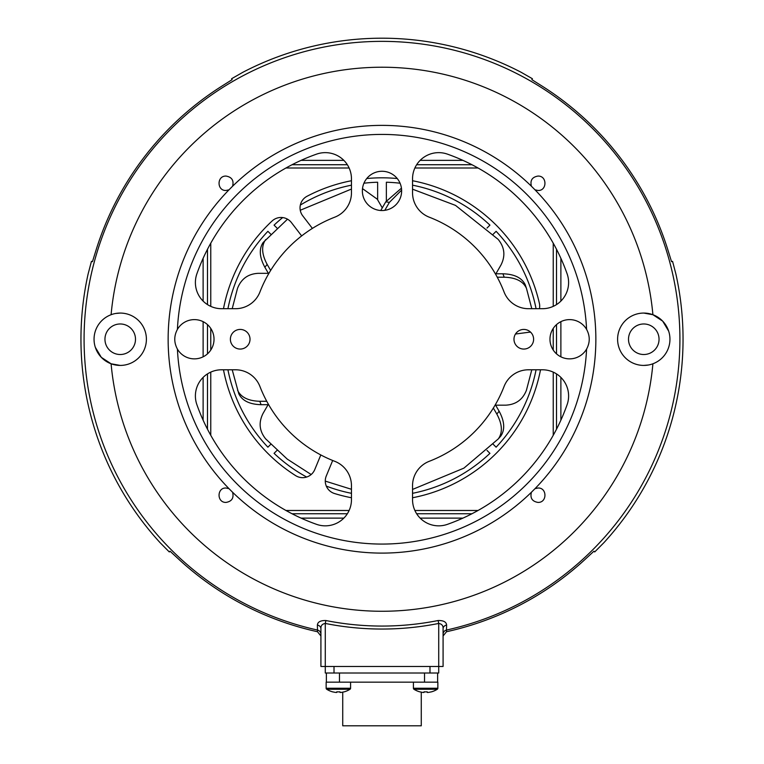 <?xml version="1.0" encoding="UTF-8"?>
<svg xmlns="http://www.w3.org/2000/svg" width="764" height="764" viewBox="0 0 764 764"><rect width="100%" height="100%" fill="white"/><g stroke="black" fill="none" stroke-linecap="round" stroke-linejoin="round"><path stroke-width="1.15" d="M226.029 502.416C216.594 502.741 216.88 487.451 226.029 488.024L228.999 488.664A213.863 213.863 0 0 1 228.999 189.825L226.029 190.465C216.88 191.029 216.594 175.749 226.029 176.073C231.855 177.076 234.042 180.466 232.581 186.235A213.863 213.863 0 0 1 531.419 186.235L535.001 189.825A213.863 213.863 0 0 1 535.001 488.664L531.419 492.245A213.863 213.863 0 0 1 232.581 492.245C234.032 498.032 231.845 501.423 226.029 502.416M535.001 488.664L537.971 488.024C547.119 487.451 547.406 502.741 537.971 502.416C532.145 501.413 529.958 498.023 531.419 492.245M531.419 186.235C529.968 180.457 532.155 177.067 537.971 176.073C547.406 175.739 547.119 191.038 537.971 190.465L535.001 189.825M523.798 329.427A9.817 9.817 0 0 0 513.981 339.245A9.817 9.817 0 0 0 523.798 349.062A9.817 9.817 0 0 0 533.616 339.245A9.817 9.817 0 0 0 523.798 329.427M240.202 329.427A9.817 9.817 0 0 0 230.384 339.245A9.817 9.817 0 0 0 240.202 349.062A9.817 9.817 0 0 0 250.019 339.245A9.817 9.817 0 0 0 240.202 329.427M382 210.539A19.635 19.635 0 0 1 362.365 190.904A19.635 19.635 0 0 1 382 171.27A19.635 19.635 0 0 1 401.635 190.904A19.635 19.635 0 0 1 382 210.539M177.41 329.389C173.886 335.95 173.886 342.52 177.41 349.091A204.828 204.828 0 0 0 382 544.073A204.828 204.828 0 0 0 586.59 349.091C590.114 342.53 590.114 335.969 586.59 329.389A204.828 204.828 0 0 0 382 134.416A204.828 204.828 0 0 0 177.41 329.389A19.635 19.635 0 0 1 214.025 339.245A19.635 19.635 0 0 1 177.41 349.091M447.446 154.137A26.177 26.177 0 0 0 412.541 178.824L412.541 192.776A26.177 26.177 0 0 0 429.263 217.186A130.892 130.892 0 0 1 504.059 291.982A26.177 26.177 0 0 0 528.468 308.704L542.421 308.704A26.177 26.177 0 0 0 567.108 273.798A196.329 196.329 0 0 0 447.446 154.137M351.459 178.824A26.177 26.177 0 0 0 316.554 154.137A196.329 196.329 0 0 0 196.892 273.798A26.177 26.177 0 0 0 221.579 308.704L235.532 308.704A26.177 26.177 0 0 0 259.941 291.982A130.892 130.892 0 0 1 334.737 217.186A26.177 26.177 0 0 0 351.459 192.776L351.459 178.824M120.225 354.515A15.27 15.27 0 0 1 104.954 339.245A15.27 15.27 0 0 1 120.225 323.974A15.27 15.27 0 0 1 135.495 339.245A15.27 15.27 0 0 1 120.225 354.515M643.775 354.515A15.27 15.27 0 0 1 628.505 339.245A15.27 15.27 0 0 1 643.775 323.974A15.27 15.27 0 0 1 659.045 339.245A15.27 15.27 0 0 1 643.775 354.515M668.662 331.127L662.694 321.147L652.905 314.711L643.775 313.068A26.177 26.177 0 0 1 669.952 339.245A26.177 26.177 0 0 1 643.775 365.421L648.378 365.011M120.225 313.068A26.177 26.177 0 0 1 146.401 339.245A26.177 26.177 0 0 1 120.225 365.421A26.177 26.177 0 0 1 94.048 339.245A26.177 26.177 0 0 1 120.225 313.068L115.622 313.469M438.135 620.521L438.717 623.443C441.821 623.94 443.282 625.706 443.082 628.743L443.082 666.466L320.918 666.466L320.918 628.743C320.718 625.716 322.169 623.949 325.283 623.443L325.865 620.521A286.825 286.825 0 0 0 438.135 620.521C443.492 620.416 446.319 621.934 446.615 625.076L446.501 630.052A4.364 4.364 -0 0 0 443.082 634.311M586.59 349.091A19.635 19.635 0 0 1 549.975 339.245A19.635 19.635 0 0 1 586.59 329.389M316.554 524.343A26.177 26.177 0 0 0 351.459 499.666L351.459 485.713A26.177 26.177 0 0 0 334.737 461.303A130.892 130.892 0 0 1 259.941 386.508A26.177 26.177 0 0 0 235.532 369.786L221.579 369.786A26.177 26.177 0 0 0 196.892 404.691A196.329 196.329 0 0 0 316.554 524.343M412.541 499.666A26.177 26.177 0 0 0 447.446 524.343A196.329 196.329 0 0 0 567.108 404.691A26.177 26.177 0 0 0 542.421 369.786L528.468 369.786A26.177 26.177 0 0 0 504.059 386.508A130.892 130.892 0 0 1 429.263 461.303A26.177 26.177 0 0 0 412.541 485.713L412.541 499.666M320.918 634.311A4.364 4.364 -0 0 0 317.499 630.052A297.874 297.874 0 0 1 382 41.361A297.874 297.874 0 0 1 446.501 630.052L446.501 631.732A299.517 299.517 0 0 0 584.336 560.088L593.953 551.197L594.707 551.952L603.923 542.66A301.045 301.045 0 0 0 675.901 274.047L672.568 261.383L671.537 261.66L667.65 249.15A299.517 299.517 0 0 0 542.956 86.647L531.878 79.657L532.403 78.73L521.048 72.236A301.045 301.045 0 0 0 242.952 72.236L231.597 78.73L232.122 79.657L221.044 86.647A299.517 299.517 0 0 0 96.35 249.15L92.463 261.66L91.432 261.383L88.099 274.047A301.045 301.045 0 0 0 160.077 542.66L169.293 551.952L170.047 551.197L179.664 560.088A299.517 299.517 0 0 0 317.499 631.732L317.385 625.076C317.671 621.934 320.508 620.416 325.865 620.521M320.918 635.992L317.499 631.732M446.501 631.732L443.082 635.992M95.338 347.353L101.306 357.342L111.095 363.779L120.225 365.421M228.999 189.825L232.581 186.235M232.581 492.245L228.999 488.664M320.918 628.743A4.364 3.734 -0 0 0 317.385 625.076M446.615 625.076A4.364 3.734 0 0 0 443.082 628.743M643.775 365.421A26.177 26.177 0 0 1 617.599 339.245A26.177 26.177 0 0 1 643.775 313.068M92.463 261.66L91.432 261.383M351.459 497.756A161.433 161.433 0 0 1 334.508 493.525A13.093 13.093 0 0 1 326.266 476.02L332.684 460.482M320.813 454.943L314.758 469.583A13.093 13.093 0 0 1 295.668 475.647A161.433 161.433 0 0 1 223.489 369.786M223.489 308.704A161.433 161.433 0 0 1 272.127 220.968A13.093 13.093 0 0 1 291.418 222.582L301.656 235.914M312.39 228.398L302.745 215.84A13.093 13.093 0 0 1 307.042 196.272A161.433 161.433 0 0 1 351.459 180.734M366.749 178.537A161.433 161.433 0 0 1 397.251 178.537M412.541 180.734A161.433 161.433 0 0 1 539.365 303.232A13.093 13.093 0 0 1 539.441 308.704M515.48 334.03L528.497 332.302A13.093 13.093 0 0 1 530.627 332.197M540.511 369.786A161.433 161.433 0 0 1 412.541 497.756M556.517 429.187L556.517 373.902L556.517 429.187M556.517 353.875L556.517 324.614L556.517 353.875M556.517 304.588L556.517 249.303L556.517 304.588M471.942 164.728L416.657 164.728L471.942 164.728M347.343 164.728L292.058 164.728L347.343 164.728M207.483 249.303L207.483 304.588L207.483 249.303M207.483 324.614L207.483 353.875L207.483 324.614M207.483 373.902L207.483 429.187L207.483 373.902M292.058 513.761L347.343 513.761L292.058 513.761M416.657 513.761L471.942 513.761L416.657 513.761M553.241 306.364L553.241 243.219A196.329 196.329 0 0 0 478.025 167.994L414.881 167.994M349.119 167.994L285.975 167.994M553.241 435.27L553.241 372.125M553.241 350.093L553.241 328.386M285.975 510.486L349.119 510.486M414.881 510.486L478.025 510.486M210.759 243.219L210.759 306.364M210.759 328.386L210.759 350.093M210.759 372.125L210.759 435.27M504.221 277.208L502.913 273.798C514.344 274.114 521.774 277.752 525.212 284.695L526.453 288.314C523.168 281.248 515.757 277.552 504.221 277.208L497.249 277.208M502.913 273.798L495.349 273.798M531.792 369.786L526.415 390.308C522.7 399.687 515.795 404.643 505.692 405.168L495.626 405.168M526.453 288.314L531.792 308.704M526.415 390.308L526.597 389.755M412.541 189.185L455.506 205.392L498.042 239.275M401.616 190.112L389.392 202.374L385.782 201.811L380.758 210.501M385.782 201.811L401.444 188.183M498.434 239.715C504.698 247.612 505.529 256.074 500.936 265.079L495.903 273.798M389.392 202.374L384.789 210.339M498.338 438.88C502.808 432.5 502.301 424.23 496.839 414.069L499.131 411.233C504.574 421.289 505.147 429.549 500.84 435.996L498.338 438.88L463.91 468.131L413.286 489.132M499.131 411.233L495.349 404.691M496.839 414.069L493.353 408.043M237.547 390.175C240.832 397.232 248.243 400.938 259.779 401.281L261.087 404.691C249.656 404.376 242.226 400.737 238.788 393.785L232.208 369.786M232.208 308.704L237.403 288.725M261.087 404.691L268.651 404.691M237.585 288.171C241.3 278.793 248.204 273.846 258.308 273.321L268.374 273.321M259.779 401.281L266.751 401.281M265.662 239.609C261.192 245.989 261.699 254.259 267.161 264.411L264.869 267.257C259.426 257.191 258.853 248.94 263.16 242.494L287.503 219.182M300.252 210.253L350.714 189.357M362.499 188.612L377.244 199.156L382.277 207.875M267.161 264.411L270.647 270.446M264.869 267.257L268.651 273.798M268.097 404.691L263.064 413.4C258.471 422.416 259.302 430.867 265.566 438.775L265.958 439.214M351.459 489.294L325.273 481.11M311.168 474.53L287.216 459.078L265.566 438.775M421.27 692.136L421.27 725.8L342.73 725.8L342.73 692.136M424.536 673.008L424.536 682.166L339.464 682.166L339.464 673.008M438.717 673.008L325.283 673.008L325.283 623.443A289.804 289.804 0 0 0 438.717 623.443L438.717 673.008M326.371 673.008L326.371 682.166L326.371 673.008M437.629 673.008L437.629 682.166M431.326 691.821A21.755 21.755 0 0 1 428.098 692.442A21.755 21.755 0 0 0 431.326 691.821L431.354 691.878A21.812 21.812 0 0 1 431.326 691.888A21.812 21.812 0 0 0 437.294 689.262A1.175 1.175 0 0 0 437.848 688.259L437.848 682.166L413.41 682.166L413.41 688.259A1.175 1.175 0 0 0 413.964 689.262A21.812 21.812 0 0 0 419.933 691.888L419.933 691.821A21.755 21.755 0 0 0 423.17 692.442A21.755 21.755 0 0 1 419.933 691.821M437.294 689.262L413.964 689.262M428.098 692.442L427.248 692.442L427.248 691.821A21.392 19.148 0 0 1 425.634 691.878A21.392 19.148 0 0 1 424.01 691.821L424.01 692.442L423.17 692.442M344.067 691.821A21.755 21.755 0 0 1 340.83 692.442A21.755 21.755 0 0 0 344.067 691.821L344.096 691.878A21.812 21.812 0 0 0 350.036 689.262A1.175 1.175 0 0 0 350.59 688.259L350.59 682.166L326.152 682.166L326.152 688.259A1.175 1.175 0 0 0 326.706 689.262A21.812 21.812 0 0 0 332.674 691.888A21.812 21.812 0 0 1 332.646 691.878L332.674 691.821A21.755 21.755 0 0 0 335.902 692.442A21.755 21.755 0 0 1 332.674 691.821M350.036 689.262L326.706 689.262A1.175 1.175 0 0 1 326.152 688.259L350.59 688.259M340.83 692.442L339.99 692.442L339.99 691.821A21.392 19.148 0 0 1 338.366 691.878A21.392 19.148 0 0 1 336.752 691.821L336.752 692.442L335.902 692.442M301.083 518.126L343.848 518.126M420.152 518.126L462.917 518.126M560.881 420.162L560.881 377.397M560.881 356.826L560.881 321.654M560.881 301.092L560.881 258.318M462.917 160.364L420.152 160.364M343.848 160.364L301.083 160.364M203.119 258.318L203.119 301.092M203.119 321.654L203.119 356.826M203.119 377.397L203.119 420.162M536.07 308.704A157.069 157.069 0 0 0 496.103 231.311L493.267 234.147M536.07 369.786A157.069 157.069 0 0 1 496.103 447.179L493.267 444.333M412.541 493.315A157.069 157.069 0 0 0 489.934 453.348L487.002 450.416M276.998 228.064L274.066 225.141A157.069 157.069 0 0 1 282.67 217.578M377.636 199.834L377.636 182.233A157.069 157.069 0 0 0 363.931 183.217M351.459 185.174A157.069 157.069 0 0 0 300.328 205.077M412.541 185.174A157.069 157.069 0 0 1 489.934 225.141L487.002 228.064M400.069 183.217A157.069 157.069 0 0 0 386.364 182.233L386.364 200.827M270.733 234.147L267.897 231.311A157.069 157.069 0 0 0 227.93 308.704M270.733 444.333L267.897 447.179A157.069 157.069 0 0 1 227.93 369.786M276.998 450.416L274.066 453.348A157.069 157.069 0 0 0 306.651 477.051M326.295 486.105A157.069 157.069 0 0 0 351.459 493.315M111.095 363.779A272.013 272.013 0 0 0 652.905 363.779M652.905 314.711A272.013 272.013 0 0 0 111.095 314.711M334.011 666.466L334.011 673.008M429.989 673.008L429.989 666.466M437.848 688.259L413.41 688.259"/></g></svg>
